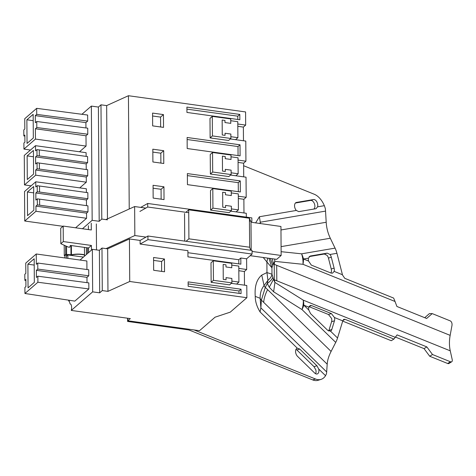 <?xml version="1.0" encoding="UTF-8"?>
<svg xmlns="http://www.w3.org/2000/svg" width="476" height="476" viewBox="0 0 476 476"><rect width="100%" height="100%" fill="white"/><g stroke="black" fill="none" stroke-linecap="round" stroke-linejoin="round"><path stroke-width="0.71" d="M246.883 297.708L129.734 281.489L107.957 291.366L102.281 290.58L99.686 292.829L92.659 291.859L71.269 310.423L130.311 318.599L127.806 320.77L199.504 330.701L215.075 317.183L230.259 312.143L246.883 297.708L246.794 285.487L231.348 283.351M70.502 304.045L70.127 303.997L69.133 300.701L68.687 301.082L68.681 300.178M70.127 303.997A5.414 1.934 97.9 0 1 70.317 303.997A5.414 1.934 97.9 0 1 71.626 307.573A4.177 1.487 97.9 0 1 71.269 310.423M92.659 291.859L92.362 249.323L80.016 260.045M86.971 277.347L88.768 275.788L37.8 269.095L36.36 270.344L86.971 277.347L87.007 282.655M25.888 280.495L24.853 280.334L25.883 279.436L25.93 286.546L24.901 287.439L24.942 293.484L74.827 301.118L88.857 288.938L88.816 282.893L37.848 276.205L36.408 277.448L36.36 270.344M24.853 280.334L24.806 274.295L25.829 273.408L25.752 263.103L36.259 253.988L86.87 260.991L86.929 269.511M88.768 275.788L88.726 269.749L37.759 263.055L37.8 269.095M127.794 318.248L127.806 320.77M68.687 301.082L69.27 301.165M243.468 140.759L243.373 127.092L245.675 125.093L245.586 111.943L128.437 95.724L106.66 105.601L107.451 218.877M230.342 138.944L245.789 141.08L245.925 161.191L243.623 163.191L238.071 162.423M243.718 176.864L243.623 163.191M230.592 175.043L246.038 177.185L246.181 197.296L243.879 199.295L238.321 198.522M243.974 212.962L243.879 199.295M230.848 211.148L246.294 213.284L246.318 217.121M140.741 207.393L147.691 203.466L251.828 217.883L251.852 221.435L249.448 221.102M252.054 250.43L252.078 254.053L246.61 258.801L240.808 257.998L240.856 264.168L187.949 256.844L187.907 250.673L140.123 244.057L147.947 239.636L147.923 236.013L252.054 250.43M244.474 285.166L244.378 271.498L246.681 269.499L246.61 258.801M129.734 281.489L129.436 238.958L140.099 240.434L140.123 244.057M211.136 282.327L229.587 284.88L231.889 282.881L231.86 278.448L226.058 277.645L231.86 278.448L231.877 281.102L238.904 282.078L238.797 266.09L231.764 265.114L231.782 267.768L231.752 263.335L213.302 260.783L210.999 262.782L211.136 282.327L213.438 280.328L231.889 282.881M246.681 269.499L238.809 268.404M164.541 271.79L153.659 270.285L153.57 257.492L164.452 258.998L164.541 271.79M241.029 289.212L241.058 293.621L188.157 286.296L188.127 281.887L241.029 289.212L239.011 290.961L239.029 293.341M129.436 238.958L107.659 248.835L101.983 248.05L102.281 290.58M107.957 291.366L107.659 248.835M99.686 292.829L99.389 250.299L101.983 248.05M92.362 249.323L99.389 250.299M36.259 253.988L36.331 264.293L37.759 263.055M88.857 288.938L37.89 282.244L37.848 276.205M24.942 293.484L37.89 282.244M244.378 271.498L238.827 270.725M213.438 280.328L213.302 260.783M238.827 263.882L238.797 259.747L240.808 257.998M188.139 283.916L239.011 290.961M164.452 258.998L161.572 261.497L153.593 260.39M161.572 261.497L161.644 271.391M34.331 282.381L28.054 287.837L27.888 264.198L34.171 258.748L34.331 282.381M223.161 264.442L223.262 279.388L226.076 279.775L226.058 277.645L226.076 279.775L223.262 279.388L223.161 264.442L225.969 264.834L223.161 264.442M225.987 266.965L225.969 264.834L225.987 266.965L231.782 267.768L225.987 266.965M238.797 259.747L187.919 252.702M27.888 264.198L34.212 265.078M140.099 240.434L147.923 236.013M252.078 254.053L147.947 239.636M147.691 203.466L147.721 207.018L188.728 212.695M139.896 211.439L147.721 207.018M107.457 219.841L101.781 219.055L100.983 104.815L106.66 105.601M82.461 228.748L92.16 220.328L99.186 221.304L101.781 219.055M92.16 220.328L91.362 106.094L81.92 114.288M86.281 177.03L35.676 170.021L37.098 168.784L37.057 162.744L87.679 169.736L87.721 175.781L86.281 177.03L86.317 182.183L79.76 187.877M35.676 170.021L35.712 175.174L24.484 184.92L24.276 155.426L35.504 145.68L86.114 152.689L86.138 156.39M35.504 145.68L35.539 150.832L36.961 149.601L87.59 156.592L87.632 162.631L86.192 163.881L86.233 169.539M87.685 121.077L87.644 115.037L36.676 108.344L36.717 114.383L87.685 121.077L85.906 122.629L85.942 127.949M87.78 134.226L36.813 127.532L35.385 128.77L85.995 135.773L87.78 134.226L87.739 128.187L36.765 121.493L35.343 122.725L35.295 115.62L85.906 122.629M85.995 135.773L86.067 146.078L79.504 151.773M37.348 204.888L37.306 198.849L39.609 199.146L39.651 205.192L37.348 204.888L35.926 206.12L35.962 211.273L24.734 221.019L24.532 191.53L35.76 181.784L86.364 188.788L86.388 192.494M35.76 181.784L35.795 186.937L37.217 185.7L87.84 192.691L87.881 198.736L86.442 199.985L86.483 205.638M39.609 199.146L87.935 205.84L87.977 211.88L86.537 213.129L86.572 218.282L75.607 227.796M210.13 137.921L228.581 140.474L230.884 138.474L230.848 134.042L225.053 133.238L230.848 134.042L230.872 136.695L237.899 137.671L237.786 121.683L230.759 120.708L230.777 123.361L230.747 118.929L212.296 116.376L209.993 118.375L210.13 137.921L212.433 135.922L230.884 138.474M245.675 125.093L237.804 124.004M129.228 209L128.437 95.724M210.63 210.124L229.081 212.677L231.384 210.678L231.354 206.245L225.559 205.442L231.354 206.245L231.372 208.899L238.405 209.874L238.292 193.887L231.265 192.911L231.282 195.565L231.247 191.132L212.802 188.579L210.493 190.578L210.63 210.124L212.933 208.125L231.384 210.678M246.181 197.296L238.309 196.207M210.38 174.02L228.831 176.572L231.134 174.579L231.104 170.146L225.303 169.343L231.104 170.146L231.122 172.8L238.149 173.77L238.042 157.782L231.009 156.812L231.027 159.466L230.997 155.033L212.546 152.481L210.243 154.48L210.38 174.02L212.683 172.02L231.134 174.579M245.925 161.191L238.054 160.103M152.814 149.19L152.903 161.983L163.786 163.488L163.696 150.696L152.814 149.19M240.023 144.805L240.094 155.86L187.193 148.536L187.116 137.481L240.023 144.805L238.006 146.554L187.133 139.51M163.446 114.591L152.564 113.086L152.653 125.878L163.536 127.384L163.446 114.591L160.567 117.09L160.632 126.985M239.845 119.762L186.943 112.437L186.907 107.1L239.809 114.424L239.845 119.762M240.273 180.91L187.371 173.585L187.449 184.64L240.35 191.965L240.273 180.91L238.256 182.659L238.321 191.679M153.07 185.289L153.159 198.081L164.036 199.587L163.946 186.794L153.07 185.289M100.983 104.815L98.389 107.064L99.186 221.304M91.362 106.094L98.389 107.064M24.865 136.088L23.842 135.928L23.8 129.888L24.817 129.002L24.746 118.703L36.676 108.344M23.842 135.928L24.859 135.047L24.907 142.151L23.889 143.038L23.937 149.077L30.446 150.071M35.385 128.77L35.462 139.069L86.067 146.078M35.462 139.069L23.937 149.077M36.813 127.532L36.765 121.493M35.295 115.62L36.717 114.383M33.326 137.981L27.043 143.431L26.876 119.797L33.159 114.341L33.326 137.981M243.373 127.092L237.821 126.324M212.433 135.922L212.296 116.376M238.065 155.581L238.006 146.554M237.816 119.482L237.792 116.174L239.809 114.424M237.792 116.174L186.919 109.129M160.567 117.09L152.582 115.989M26.876 119.797L33.207 120.672M222.149 120.041L222.256 134.982L225.065 135.374L225.053 133.238L225.065 135.374L222.256 134.982L222.149 120.041L224.964 120.428L222.149 120.041M224.975 122.558L224.964 120.428L224.975 122.558L230.777 123.361L224.975 122.558M39.651 205.192L87.977 211.88M37.306 198.849L35.884 200.081L35.837 192.976L86.442 199.985M35.837 192.976L37.259 191.739L87.881 198.736M39.52 186.003L39.562 192.042M24.734 221.019L62.927 226.308M35.962 211.273L86.572 218.282M35.926 206.12L86.537 213.129M37.259 191.739L37.217 185.7M33.832 210.184L27.548 215.634L27.382 191.995L33.665 186.544L33.832 210.184M212.933 208.125L212.802 188.579M163.946 186.794L161.072 189.293L153.088 188.193M161.072 189.293L161.138 199.188M27.382 191.995L33.707 192.875M222.655 192.245L222.762 207.185L225.57 207.578L225.559 205.442L225.57 207.578L222.762 207.185L222.655 192.245L225.469 192.631L222.655 192.245M225.481 194.761L225.469 192.631L225.481 194.761L231.282 195.565L225.481 194.761M187.383 175.614L238.256 182.659M39.359 163.048L39.401 169.087L87.721 175.781M37.057 162.744L35.635 163.982L35.581 156.872L86.192 163.881M35.581 156.872L37.009 155.64L87.632 162.631M39.264 149.898L39.306 155.944M24.484 184.92L31.089 185.836M35.712 175.174L86.317 182.183M37.098 168.784L39.401 169.087M37.009 155.64L36.961 149.601M33.576 174.079L27.299 179.535L27.132 155.896L33.415 150.44L33.576 174.079M212.683 172.02L212.546 152.481M163.696 150.696L160.817 153.195L152.838 152.088M160.817 153.195L160.888 163.084M27.132 155.896L33.457 156.771M222.405 156.14L222.506 171.086L225.321 171.473L225.303 169.343L225.321 171.473L222.506 171.086L222.405 156.14L225.213 156.533L222.405 156.14M225.231 158.663L225.213 156.533L225.231 158.663L231.027 159.466L225.231 158.663M236.602 284.077L238.904 282.078M236.102 211.874L238.405 209.874M235.846 175.769L238.149 173.77M235.596 139.67L237.899 137.671M87.59 247.823A12.12 4.326 -82.1 0 0 87.644 253.422M250.209 255.677L276.681 259.343L281.143 255.469L252.06 251.441M185.872 212.302L188.71 209.833L249.43 218.24L249.632 247.234L250.792 250.257M249.632 247.234L188.912 238.827L188.71 209.833M186.074 241.296L188.912 238.827M106.029 248.609L134.839 235.543L146.013 237.09M88.393 225.707L88.417 229.569M91.261 223.22L91.309 229.973L63.195 226.076L63.302 241.57L60.827 243.718L68.282 247.08L69.686 247.27L70.347 245.432L88.548 247.954L88.578 252.607M105.827 219.614L134.637 206.548L145.811 208.095M249.43 218.24L250.59 221.263M250.959 222.209L280.941 226.475L281.143 255.469M63.302 241.57L91.416 245.461L91.451 250.12M91.416 245.461L88.548 247.954M86.424 254.476L86.376 247.651M84.514 256.142L84.448 247.389M251.197 250.311L251.001 222.328M184.73 241.106L184.539 213.456M134.839 235.543L134.637 206.548M96.509 249.9L96.331 223.922M63.195 226.076L60.72 228.23L60.827 243.718M299.749 349.063L316.909 365.764L318.724 369.049A4.748 2.892 -107.2 0 1 317.236 373.946A4.748 2.892 -107.2 0 1 314.707 373.071L297.548 356.369A4.748 2.892 -107.2 0 1 295.578 351.639A4.748 2.892 -107.2 0 1 297.262 348.176A4.748 2.892 -107.2 0 1 297.28 348.17L299.749 349.063L296.863 349.961L296.018 349.313M296.863 349.961L314.023 366.663L315.844 369.941A4.748 2.892 -107.2 0 1 315.588 373.731M331.094 351.431A34.183 18.07 -45.8 0 0 327.19 364.182L263.692 302.361A34.183 18.07 -45.8 0 1 267.601 289.616L331.094 351.431L335.723 342.405A22.788 12.049 134.2 0 0 336.764 340.161A22.788 12.049 134.2 0 0 337.538 337.996L342.851 320.651L343.755 319.342L345.064 319.337L393.926 339.073L397.103 334.896L426.835 346.903L424.051 348.628L395.467 337.085M318.724 369.049L325.542 375.689A18.986 11.561 -107.2 0 1 321.044 379.384L318.164 380.276A18.986 11.561 -107.2 0 1 312.667 379.907L189.549 330.183A3.796 1.339 -0.4 0 0 188.115 329.826L127.592 321.443L127.574 318.218M295.423 203.02L310.62 200.432A4.748 2.892 -107.2 0 1 313.934 202.699A4.748 2.892 -107.2 0 1 314.713 207.72L313.993 209.035M269.011 258.284L271.939 267.827L271.98 274.212L273.462 279.335A6.581 2.321 179.6 0 0 274.331 279.787L274.914 282.399L273.646 291.806L301.992 309.561A22.788 13.709 -57.9 0 0 303.26 300.154L274.914 282.399L273.462 279.335L269.267 287.224L273.646 291.806M272.772 277.484C272.111 279.228 270.285 281.227 267.286 283.476L269.267 287.224M321.044 379.384A18.986 11.561 -107.2 0 1 315.54 379.015L194.047 329.945M128.294 320.842L127.592 321.443M243.641 165.725L314.255 194.244A18.986 11.561 -107.2 0 1 324.352 205.674L325.251 208.321A22.788 18.023 80.3 0 1 325.548 211.106L326.197 222.262A34.183 27.031 -99.7 0 0 330.302 238.244L281.078 246.633M450.445 361.766A3.796 1.916 58.2 0 0 451.724 361.766L448.933 363.491A3.796 1.916 -121.8 0 1 447.654 363.491L450.445 361.766L432.5 354.519L426.835 346.903M451.724 361.766A3.796 1.916 58.2 0 0 452.2 359.535L450.26 350.842L274.331 279.787L274.224 264.317L276.699 265.316L276.806 280.786M267.708 258.099L266.887 261.931L271.939 267.827L272.688 265.322L274.765 261.354L274.224 264.317A6.581 2.321 179.6 0 1 273.349 263.865L272.29 258.736M395.288 337.323L303.26 300.154A22.788 16.19 112 0 1 303.807 305.158L308.793 310.013A4.748 2.892 -107.2 0 1 308.87 307.198L310.251 305.485L311.584 305.592L331.403 313.601L334.461 317.534A4.748 2.892 -107.2 0 1 334.473 320.806L331.808 329.499A4.748 2.892 -107.2 0 1 330.517 331.153L330.326 331.225M337.538 337.996L330.517 331.153L327.744 330.368L310.584 313.666L308.793 310.013M331.808 329.499L328.934 330.392A4.748 2.892 -107.2 0 1 328.666 331.034M67.86 258.361L67.836 254.928L83.425 257.082M393.926 339.073L391.26 340.715L342.714 321.11M432.5 354.519L429.709 356.244L424.051 348.628M263.216 257.48L266.887 261.931L266.965 272.57L271.98 274.212A22.788 9.907 -13.1 0 1 267.934 280.346L267.286 283.476L265.293 287.367L267.601 289.616M270.368 258.468L272.688 265.322M309.073 306.657L328.494 314.499L331.582 318.426A4.748 2.892 -107.2 0 1 331.593 321.699L328.934 330.392M67.836 254.928L66.396 256.177L66.414 258.159M274.789 259.081L274.765 261.354L303.004 264.317A22.788 16.749 -84 0 0 301.6 253.827L281.114 251.685M335.062 248.127A22.788 18.023 80.3 0 1 336.133 250.673A22.788 18.023 80.3 0 1 336.943 253.297L342.53 275.045L344.773 278.335L393.634 298.071L395.038 301.486L303.004 264.317A22.788 16.19 112 0 0 303.486 258.998L308.543 261.044A4.748 2.892 -107.2 0 1 308.436 258.153L303.486 258.998A22.788 18.023 80.3 0 0 301.6 253.827L335.062 248.127L330.302 238.244M259.991 223.577L260.271 222.227L259.414 216.735L296.31 210.451A4.748 2.892 -107.2 0 1 294.555 205.781A4.748 2.892 -107.2 0 1 296.245 202.49A4.748 2.892 -107.2 0 1 296.477 202.437L313.494 199.539A4.748 2.892 -107.2 0 1 316.808 201.812A4.748 2.892 -107.2 0 1 317.593 206.828L316.04 208.672M296.31 210.451L298.791 211.63L315.814 208.726M308.436 258.153L310.185 256.023L327.208 253.125L324.317 254.023L327.095 255.38A4.748 2.892 -107.2 0 1 328.428 258.099L331.231 269.005A4.748 2.892 -107.2 0 1 331.26 272.272L330.933 273.016M308.543 261.044L311.298 265.084L331.123 273.093L332.54 273.17L334.14 271.38A4.748 2.892 -107.2 0 0 334.104 268.113L331.302 257.207A4.748 2.892 -107.2 0 0 329.969 254.487L327.208 253.125M450.26 350.842A34.183 24.288 -68 0 1 450.153 335.366L451.962 325.513A3.796 2.57 89.9 0 0 450.159 320.848L432.214 313.601L429.411 313.607L424.729 317.706M309.15 256.606L324.317 254.023M395.038 301.486L396.901 306.467L426.639 318.48L432.214 313.601M263.692 302.361L261.383 300.118A6.581 3.891 -163 0 1 260.158 298.315C259.991 293.335 261.294 289.087 264.061 285.564A6.581 3.891 -163 0 0 265.293 287.367L261.383 300.118L260.872 307.871L260.158 298.315L255.243 296.358C254.493 286.439 256.665 279.358 261.752 275.11L266.965 272.57L267.934 280.346L264.061 285.564L261.752 275.11M327.19 364.182L326.673 371.935L260.872 307.871L260.086 311.964C256.838 306.663 255.225 301.457 255.243 296.358M64.873 255.618L64.891 257.95M84.502 254.779A11.68 4.123 -0.4 0 0 71.436 254.815L65.718 254.357L64.278 255.606L64.807 255.683L66.313 254.404L66.408 257.968M84.502 255.029A11.109 3.921 -0.4 0 0 71.751 254.981A1.047 0.369 -0.4 0 1 70.888 255.035L66.313 254.404M447.654 363.491L429.709 356.244M325.542 375.689L326.411 373.94A22.788 12.049 134.2 0 0 326.673 371.935M64.278 255.606L64.206 245.241M308.87 307.198L303.807 305.158A22.788 12.049 -45.8 0 1 301.992 309.561L335.723 342.405M316.909 365.764L314.023 366.663M315.54 379.015L312.667 379.907M334.473 320.806L331.593 321.699M311.584 305.592L309.257 306.312M331.403 313.601L328.494 314.499M317.593 206.828L324.352 205.674M260.354 223.625L260.271 222.227L325.548 211.106M326.197 222.262L280.965 229.968M329.969 254.487L336.943 253.297M255.612 222.97L259.414 216.735M334.14 271.38L342.452 274.741M334.104 268.113L331.231 269.005M331.302 257.207L328.428 258.099M450.153 335.366L276.699 265.316M345.064 319.337L342.904 320.497M334.461 317.534L342.779 320.895M260.086 311.964L297.28 348.17M296.477 202.437L296.03 202.574M313.494 199.539L310.62 200.432M65.718 254.357L65.658 245.896M71.436 254.815L71.37 245.574M70.989 254.833L70.924 245.515M66.586 254.226L66.527 246.288"/></g></svg>
